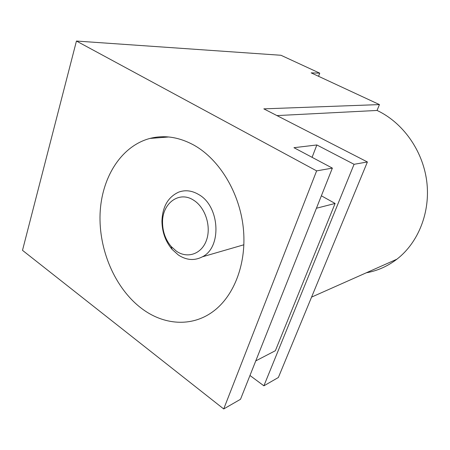 <?xml version="1.0" encoding="UTF-8"?>
<svg xmlns="http://www.w3.org/2000/svg" width="450" height="450" viewBox="0 0 450 450"><rect width="100%" height="100%" fill="white"/><g stroke="black" fill="none" stroke-linecap="round" stroke-linejoin="round"><path stroke-width="0.67" d="M194.574 145.502C179.387 137.081 164.509 134.724 149.934 138.431C120.977 146.126 101.503 177.801 100.074 213.795C98.674 249.846 114.924 288.118 141.334 308.244C163.237 325.058 191.627 327.527 213.176 311.434C234.489 295.779 247.089 262.412 243.242 227.385C239.394 192.364 219.454 159.739 194.574 145.502M276.964 115.594L377.055 110.453L379.446 104.586L263.829 108.861L367.397 161.966L354.066 164.306L263.886 385.824L249.969 375.486M312.086 157.331L316.856 144.962L293.963 147.696L332.37 168.114L316.626 170.882L76.444 41.046L22.5 250.335L223.712 408.954L316.626 170.882M316.856 144.962L354.066 164.306M379.446 104.586L311.158 72.861L319.742 73.17L318.572 76.303M76.444 41.046L280.974 55.271L319.742 73.17M332.37 168.114L240.514 399.279L223.712 408.954M367.397 161.966L278.37 377.488L263.886 385.824M366.289 272.796C377.376 270.838 387.579 266.304 396.9 259.194C418.494 242.544 430.746 211.703 426.684 180.883C422.589 150.069 402.559 122.372 377.055 110.453M316.418 208.249L335.098 203.462L321.368 195.795M255.769 360.889L275.372 350.713L335.098 203.462M176.456 251.235C187.493 258.919 201.735 254.042 206.511 240.131C211.461 226.339 205.234 207.276 193.579 200.177C178.987 190.485 161.977 203.58 162.546 222.705C162.709 231.862 165.578 239.794 171.152 246.482L176.456 251.235M198.731 194.552C219.819 206.117 222.086 247.337 202.382 256.815C194.468 260.899 186.458 260.297 178.357 255.004L172.091 249.379C165.51 241.476 162.129 232.127 161.944 221.333C162.422 206.809 167.985 197.083 178.627 192.15C185.22 189.72 191.919 190.519 198.731 194.552M168.716 136.98L149.934 138.431M396.9 259.194L311.569 297.113M202.382 256.815L243.894 244.772M171.152 246.482L172.091 249.379M162.546 222.705L161.944 221.333"/></g></svg>
